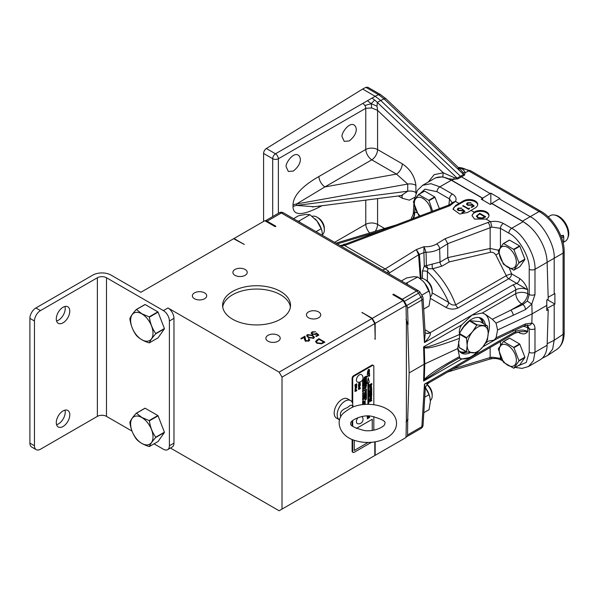 <?xml version="1.0" encoding="UTF-8"?>
<svg xmlns="http://www.w3.org/2000/svg" width="598" height="598" viewBox="0 0 598 598"><rect width="100%" height="100%" fill="white"/><g stroke="black" fill="none" stroke-linecap="round" stroke-linejoin="round"><path stroke-width="0.9" d="M374.811 338.461A118.845 68.613 60 0 1 375.17 339.358L374.811 323.563L282.009 377.136L279.131 372.15L167.963 307.963A8.492 4.904 60 0 1 173.966 318.36L173.966 443.125A8.492 4.904 60 0 1 172.202 447.012L167.642 449.644A8.492 4.904 -120 0 0 169.398 445.757L173.966 443.125M372.292 456.984L375.17 455.325L375.17 441.81M375.17 455.325L406.012 437.519L406.371 421.306A118.845 68.613 -120 0 0 407.701 419.422L409.137 372.92L424.094 364.279L423.601 346.885L424.595 347.102A4.074 3.072 119.9 0 1 424.303 347.64L423.601 346.885L461.738 324.864L471.889 315.168L482.265 313.008L485.18 314.227L492.289 319.265L510.64 310.242A4.074 2.093 65 0 1 513.204 315.288L496.056 323.099L492.289 319.265M406.012 319.362A118.845 68.613 -120 0 1 408.06 324.55L407.701 324.759A118.845 68.613 -120 0 0 406.371 321.343L406.371 421.306M406.371 321.343L406.012 305.548L375.17 323.354L372.292 318.36L361.954 312.395L371.926 318.57L374.811 323.563M375.17 339.358L375.17 323.354M372.292 318.36L403.134 300.555L392.796 294.59L393.514 294.171L402.297 299.247A4.074 2.355 60 0 1 404.338 301.392L406.737 305.556A4.074 2.355 60 0 1 407.582 308.276L408.06 324.55M275.887 226.261A118.845 68.613 -120 0 0 275.282 226.605L275.887 226.261L267.104 221.193A4.074 2.355 60 0 0 265.198 220.924M275.17 226.679L264.832 220.707L140.829 292.302L111.056 275.11A12.902 7.453 0 0 0 92.81 275.11L35.902 307.963L40.462 310.601A8.492 4.904 120 0 0 34.46 320.999L34.46 445.757A8.492 4.904 120 0 0 36.224 449.644A8.492 4.904 120 0 0 40.462 449.225L97.369 416.372L97.369 277.749A6.451 3.723 180 0 1 106.496 277.749L163.396 310.601L167.963 307.963M233.631 238.722L244.328 244.485L233.99 238.512M406.012 305.548L403.134 300.555M361.954 312.395A118.845 68.613 60 0 1 362.321 313.023M365.505 390.89L366.021 390.419M365.505 399.172L365.998 398.694M362.747 380.732L363.33 380.507L362.747 380.732M356.348 386.405L355.347 387.594M356.43 388.08L355.339 389.32M359.533 386.091L359.6 386.742L359.989 385.822L359.533 386.091M368.375 370.11L367.71 371.627L369.041 369.96L368.375 370.11M370.723 384.566L370.805 385.441L371.328 384.215L370.723 384.566M370.536 387.093L369.87 388.61L371.201 386.951L370.536 387.093M370.536 397.02L369.87 398.537L371.201 396.87L370.536 397.02M364.608 401.445L365.004 401.161M370.289 392.722L371.171 391.862L370.289 392.041L370.289 392.722L370.267 392.026L371.171 391.862M363.3 380.492L362.777 380.986M363.3 382.182L363.113 382.563M359.989 385.822L359.6 386.742M369.018 369.953L368.353 370.095L367.71 371.627M371.306 384.2L370.7 384.551L370.782 385.426M371.179 386.936L370.513 387.078L369.87 388.61M371.194 396.863L370.513 397.005L369.87 398.537M323.742 342.078L318.973 339.32L316.394 341.555L317.433 342.878L321.305 343.289L323.742 342.078L323.742 342.789M313.053 337.885L313.576 337.137L311.999 335.56L307.977 334.955L307.716 336.293L309.002 337.294L313.053 337.885L313.053 338.505M307.716 337.123L307.454 335.695L307.738 337.145M141.816 313.853A15.832 9.142 60 0 1 151.511 338.834A15.832 9.142 60 0 1 132.121 327.644A15.832 9.142 60 0 1 141.816 313.853M141.816 417.539A15.832 9.142 60 0 1 151.511 442.527A15.832 9.142 60 0 1 132.121 431.337A15.832 9.142 60 0 1 141.816 417.539M364.309 388.095L364.302 388.939L365.385 387.534M364.302 388.939L365.408 387.534L364.705 387.848L365.983 387.115L365.789 388.543L366.193 386.301C365.019 386.129 364.391 386.727 364.317 388.102L364.496 388.184M365.221 391.78L366.432 390.733L366.439 389.373M364.294 390.823L364.989 390.673L365.236 391.787L366.454 390.748L366.454 389.373C365.161 389.335 364.451 389.821 364.302 390.838L364.982 390.666M365.236 400.077L366.454 399.03L366.454 397.655C365.169 397.618 364.451 398.104 364.302 399.12L365.004 398.963L365.236 400.077L366.432 399.015L366.439 397.655M364.294 399.113L364.989 398.956M364.526 394.269C365.67 394.516 366.312 394.097 366.454 393.013L364.698 393.402C365.662 393.178 366.238 392.624 366.454 391.742L366.454 391.742C364.743 391.944 364.1 392.789 364.526 394.269C365.647 394.493 366.282 394.082 366.432 393.021M364.698 393.402L366.432 391.75M364.294 402.97L365.214 402.529L364.421 402.775L365.214 401.968L364.294 402.97L365.191 402.536M364.421 402.775L365.191 401.983M362.866 379.05L363.278 378.953L363.21 379.461L363.39 378.773L362.911 378.878M363.203 379.438L363.382 378.766M362.68 381.165L363.449 380.291M363.031 382.765L363.472 381.973L362.605 382.473L362.612 383.049L363.449 381.98M362.605 383.026L362.964 382.645M363.225 386.764L363.42 386.121L362.777 386.757L362.866 386.248L362.665 386.936L363.405 386.114M362.665 389.829L363.472 388.954L362.665 389.829L363.449 389.455M362.777 389.657L363.449 388.962M363.225 390.509L363.42 389.866L362.777 390.501L362.881 389.986L362.665 390.681L363.405 389.859M362.911 392.266L363.143 391.832M363.128 392.938L362.657 393.29L363.098 392.871M362.605 393.873L363.442 393.417M363.367 393.394L362.605 393.888L363.278 393.267M362.65 394.553L363.412 393.895M363.203 395.129L362.605 395.741L363.3 395.106M362.814 395.413L363.405 394.942M363.263 396.115L363.405 395.637L362.65 396.302L363.397 395.629M362.642 396.295L363.3 395.786M363.255 396.751L363.397 396.28L362.65 396.952L363.405 396.287M362.605 397.939L363.442 397.468M362.605 398.47L363.442 397.842M362.605 399.883L363.442 399.427M363.345 399.389L362.605 399.898L363.278 399.277M362.911 400.75L363.143 400.316M355.107 387.967C356.251 387.848 356.752 387.205 356.602 386.039L355.855 386.196L355.115 387.975C356.281 387.863 356.782 387.22 356.61 386.046M355.115 389.679L356.752 387.579C355.406 388.012 354.861 388.715 355.122 389.687L356.759 387.586M358.852 383.602L359.062 382.406L358.636 384.013L359.951 382.399L359.787 383.49L360.093 381.995M358.628 384.006L359.951 382.399M359.779 383.475L360.153 382.017M358.501 387.945L360.288 385.276L358.501 386.308L359.226 386.256M359.278 386.869L358.501 387.975L359.249 386.248L358.501 386.682M359.398 387.123L360.273 385.284M367.404 372.173C369.011 371.941 369.654 371.022 369.332 369.415L368.361 369.601L367.411 372.18C369.033 371.956 369.684 371.037 369.347 369.422M367.344 374.722L369.549 373.189L367.635 374.154L369.564 371.702C367.845 372.3 367.112 373.302 367.359 374.729L369.564 373.189M369.34 385.344L370.341 384.783L369.347 387.093L370.551 385.964C371.552 385.65 371.941 384.828 371.709 383.482M369.34 387.063L370.401 385.628M369.579 389.163C371.201 388.939 371.844 388.02 371.508 386.405L370.521 386.585L369.579 389.163C371.171 388.924 371.814 388.012 371.493 386.398M369.564 399.075C371.171 398.851 371.814 397.932 371.493 396.325L370.521 396.511L369.579 399.083C371.201 398.866 371.844 397.947 371.508 396.332M365.004 377.652L366.454 377.017L366.454 376.164L364.294 377.218L364.294 378.512L366.454 378.437L366.454 377.532L364.982 377.637L366.432 377.009L366.432 376.172M364.294 378.497L366.432 378.422L366.432 377.532M365.595 380.851L366.454 380.597L366.454 379.7L364.294 380.268L364.294 381.165L365.4 380.896L364.294 381.763L364.294 382.735L365.378 381.83L366.454 382.152L366.454 381.143L365.565 380.836L366.432 380.582L366.432 379.708M364.294 382.698L365.356 381.816L366.432 382.137L366.432 381.135M364.294 379.992L366.432 379.438L366.432 378.564M364.294 383.737L366.432 383.183L366.432 382.309M365.154 385.418L366.454 384.596L366.454 383.453L364.294 383.998L364.294 384.806L365.67 384.409L364.302 385.314L364.302 386.42L366.454 385.882L366.454 385.075L365.124 385.404L366.432 384.581L366.432 383.46M364.294 384.783L365.67 384.409M364.302 386.398L366.432 385.867L366.432 385.082M365.311 396.063L366.454 395.45L366.454 394.134L364.302 394.702L364.302 395.495L365.849 395.099L364.302 395.921L364.302 396.78L365.827 396.803L364.302 397.229L364.302 398.006L366.454 397.438L366.454 396.07L365.281 396.048L366.432 395.435L366.432 394.142M364.302 395.472L365.849 395.099M364.302 396.766L365.827 396.803M364.302 397.991L366.432 397.431L366.432 396.07M364.227 401.871L365.191 400.966M364.227 401.191L364.227 401.901L365.214 401.176L364.444 401.191M364.227 404.031L365.191 403.508M365.191 403.665L364.533 403.74L365.191 402.947M364.227 403.471L364.892 403.239L364.227 404.054L365.214 403.68M364.227 404.412L365.191 403.889M362.605 380.455L362.724 379.939L363.472 380.119L363.472 379.506L362.605 379.835L362.605 380.478L362.986 379.865M362.986 380.261L363.33 379.73M363.33 380.149L363.449 379.513M362.605 382.152L363.449 381.36M362.605 381.554L362.605 382.182L363.472 381.546L362.799 381.561M362.605 383.624L363.121 383.849L363.33 383.37L363.33 383.781L363.449 383.161M362.971 383.879L363.33 383.37M362.605 384.806L363.449 384.021M362.605 384.208L362.605 384.835L363.472 384.2L362.799 384.215M362.605 385.523L363.449 384.641M362.605 386.241L363.449 385.351M362.605 387.96L363.449 387.497M362.605 388.857L363.449 388.072M362.605 388.259L362.605 388.887L363.472 388.252L362.799 388.266M362.605 391.6L363.449 390.815M362.605 391.01L362.605 391.638L363.472 391.002L362.799 391.01M362.605 399.277L363.449 398.829M362.784 399.315L363.472 398.978L362.919 398.709L362.784 399.24M362.605 402.118L363.449 401.871M363.449 402.02L362.844 401.931L363.449 401.4M362.874 401.946L363.449 400.959M362.866 401.467L363.472 400.944L362.605 401.475L363.24 401.579L362.605 402.14L363.472 402.035L362.605 402.574L363.24 402.678L362.605 403.231L363.472 403.127L362.874 403.045L363.472 402.491L362.866 402.559L363.472 402.035M362.605 403.216L363.449 402.97M362.874 403.045L363.449 402.499M362.866 402.559L363.449 402.05M362.605 402.731L363.24 402.678M363.449 403.112L362.605 403.665L363.24 403.777L362.605 404.33L363.449 404.069M363.449 404.211L362.844 404.128L363.449 403.59M362.874 404.143L363.449 403.149M362.605 403.829L363.24 403.777M354.965 385.09L356.378 384.305L354.965 385.448L356.378 385.306L354.965 386.435L356.737 385.389L356.737 384.895L355.533 385.291L356.759 384.275L356.759 383.767L354.965 384.798L356.378 384.305M354.965 385.762L356.356 385.291M355.533 385.291L356.737 383.781M356.288 389.993L354.935 390.539L355.414 390.614L354.935 391.316L356.042 391.099L356.767 390.591L356.288 389.694M354.935 391.294L355.391 391.114M355.414 391.436L356.042 390.89M356.311 390.524L356.789 389.821M358.501 385.964L359.263 384.484L359.293 385.433L359.966 384.08L360.295 384.925L360.295 383.55L358.501 384.581L358.501 385.994L359.293 384.499M359.293 385.404L359.989 384.095M359.989 385.075L360.265 383.565M358.471 388.648L358.95 388.491L358.471 388.954L358.95 389.425L360.325 388.558L359.846 388.438L360.325 387.982L359.846 387.519L358.471 388.386L358.95 388.491M359.577 389.036L360.295 388.274M359.846 388.438L360.295 387.713M367.179 416.365L367.733 416.044M368.615 416.051L367.179 416.881L367.179 417.344L368.742 416.447L367.179 418.854L369.571 417.479L369.571 417.008L367.972 417.927L369.459 416.081M367.179 418.824L369.542 417.023M367.179 376.635L369.138 375.507L369.168 376.254L369.571 376.022L369.571 374.042L369.168 375.013L367.179 376.157L367.179 376.665L369.168 375.514M369.168 376.224L369.542 374.056M369.347 391.107L371.306 389.978L371.328 390.726L371.709 390.479L371.709 388.528M369.347 394.157L371.709 391.286M369.347 392.206L369.885 392.116L369.347 394.194L371.732 391.817L371.732 391.279L369.347 391.69L369.347 392.228L369.885 392.116M369.347 395.233L371.306 394.104L371.328 394.852L371.732 394.62L371.732 392.639L371.328 393.619L369.347 394.762L369.347 395.263L371.328 394.119M371.328 394.83L371.709 392.654M369.347 396.78L371.709 395.42L371.709 394.942M369.347 400.443L370.902 399.576L369.347 401.983L371.709 400.144M369.347 401.983L371.732 400.6L371.732 400.137L370.11 401.041L371.709 398.642M368.57 404.338L368.57 382.645L369.28 382.234L368.248 377.779M367.217 383.423L367.927 383.041L367.927 404.33M354.255 440.233L354.255 450.458L368.144 442.408M372.262 419.265L372.262 430.403L372.24 419.28L356.318 428.474M353.515 406.767C350.794 407.903 347.431 410.034 343.416 413.166L343.416 413.166C334.327 421.44 340.292 437.34 356.513 440.935C370.326 445.017 391.331 440.973 395.943 427.361C397.087 423.332 396.556 419.512 394.359 415.887C387.422 404.637 366.97 401.594 353.515 406.767L352.566 406.274L352.678 407.148M316.394 341.555L316.604 343.005M317.433 343.461L317.433 342.878M321.305 343.857L321.305 343.289M313.457 338.356L313.576 337.137M309.002 337.9L309.002 337.294M136.456 309.54L141.846 313.763L149.164 316.873A18.276 10.555 60 0 1 149.38 317.142C150.225 323.316 152.341 328.773 155.734 333.52A18.276 10.555 60 0 1 155.734 333.804C152.355 337.541 150.24 340.554 149.38 342.848A18.276 10.555 60 0 1 149.164 342.863C143.677 341.159 139.439 338.715 136.456 335.53A18.276 10.555 60 0 1 136.239 335.261C132.861 330.545 130.745 325.088 129.886 318.884A18.276 10.555 60 0 1 129.886 318.592C130.73 316.32 132.853 313.307 136.239 309.555A18.276 10.555 60 0 1 136.456 309.54L145.135 304.524L157.842 311.864A18.276 10.555 60 0 1 158.059 312.134L149.38 317.142M136.456 413.225L141.846 417.449L149.164 420.566A18.276 10.555 60 0 1 149.38 420.835C150.225 427.009 152.341 432.466 155.734 437.205A18.276 10.555 60 0 1 155.734 437.497C152.355 441.234 150.24 444.247 149.38 446.534A18.276 10.555 60 0 1 149.164 446.557C143.677 444.852 139.439 442.4 136.456 439.224A18.276 10.555 60 0 1 136.239 438.947C132.861 434.238 130.745 428.781 129.886 422.577A18.276 10.555 60 0 1 129.886 422.285C130.73 420.013 132.853 417 136.239 413.248A18.276 10.555 60 0 1 136.456 413.225L145.135 408.217L157.842 415.55A18.276 10.555 60 0 1 158.059 415.827L149.38 420.835M361.887 374.909A4.246 2.452 120 0 0 357.298 377.076A4.246 2.452 120 0 0 357.716 382.137A4.38 4.38 0 0 0 361.887 374.909M364.728 387.863L365.983 387.115M365.789 388.543L366.2 386.301M362.851 379.095L363.278 378.953M362.605 380.62L362.694 381.173L363.472 380.291L362.605 380.62M362.889 386.248L362.777 386.757M362.665 386.936L363.315 386.286M362.665 390.681L363.315 390.031M362.747 390.494L362.889 389.993M362.657 393.29L363.031 393.058M363.091 393.118L363.412 392.594M362.65 396.952L363.315 396.444M363.3 397.894L362.612 398.477L363.315 398.418L363.3 397.894M359.779 382.092L358.867 383.61L359.077 382.406M367.635 374.154L369.571 371.709M370.551 385.964C371.575 385.665 371.971 384.835 371.732 383.482L369.347 384.858L369.347 385.359L370.341 384.783M364.294 381.165L365.423 380.904M364.294 379.125L364.294 380.014L366.454 379.446L366.454 378.556L364.294 379.125M364.294 382.877L364.294 383.759L366.454 383.198L366.454 382.301L364.294 382.877M364.556 403.747L365.214 402.94L364.227 403.314L364.892 403.239M364.227 404.435L365.214 403.874L364.227 404.435M363.33 383.781L363.472 383.146L362.971 383.505M362.605 385.546L363.472 384.626L362.605 384.955L362.605 385.546M362.605 386.263L363.472 385.344L362.605 385.673L362.605 386.263M362.605 387.982L363.472 387.489L362.605 387.982M362.605 401.647L363.24 401.579M362.866 403.657L363.472 403.134M362.605 404.33L363.472 404.226M354.965 386.435L356.759 385.404L356.759 384.888M354.935 390.8L355.414 390.614M356.042 391.099L356.789 390.337M358.471 389.231L358.95 389.059M358.95 389.425L359.577 388.827M367.179 416.051L367.785 416.044M367.179 417.344L368.742 416.447M367.949 417.912L369.489 416.081M371.328 390.726L371.732 388.521L371.328 389.492L369.347 390.636L369.347 391.137L371.328 389.993M369.347 396.81L371.732 395.435L371.732 394.934L369.347 396.31L369.347 396.81M370.14 401.056L371.732 398.627L369.347 400.002L369.347 400.473L370.902 399.576M369.28 382.234L368.256 377.727L367.209 383.453L367.927 383.041M368.592 404.338L368.592 382.66L369.302 382.249M354.255 450.458L368.189 442.408M358.06 417.583A4.246 2.452 120 0 0 357.716 423.728A4.38 4.38 0 0 0 361.954 416.574M340.815 416.806C339.343 412.695 341.548 409.637 347.431 407.627C350.675 404.592 352.424 404.427 352.685 407.141M308.762 341.069L308.897 339.843L308.306 339.029L308.845 338.715L309.704 339.896L308.889 341.002L305.294 341.017L304.352 339.073L304.255 337.287L301.459 338.894L300.846 338.543L304.92 336.188L305.78 340.681L308.299 340.636L308.897 339.843M304.255 337.399L304.92 337.018L305.78 341.51M308.845 338.715L309.607 340.307M316.073 334.275L316.536 333.886M317.815 335L318.278 335.403M312.036 333.131L312.119 334.297L311.184 333.056L312.096 331.868L315.617 331.785L312.679 332.241L312.036 333.131L312.679 333.998L315.452 333.931L316.462 332.989L318.854 335.074L316.387 336.495L315.774 336.143L317.815 334.962L316.559 333.863L315.968 334.342L312.119 334.297M311.281 333.475L312.208 332.638M315.602 341.854L316.843 340.673M323.742 342.288L324.176 342.534M306.722 336.061L307.574 335.321M313.389 336.622L314.324 337.616M34.46 320.999L29.9 318.36L29.9 443.125L34.46 445.757M149.164 316.873L157.842 311.864M136.239 309.555L144.918 304.546A18.276 10.555 60 0 1 145.135 304.524M149.38 342.848L158.059 337.833L164.413 328.795L155.734 333.804M155.734 333.52L164.413 328.504A18.276 10.555 60 0 1 164.413 328.795M164.413 328.504L158.059 312.134M149.164 420.566L157.842 415.55M136.239 413.248L144.918 408.24A18.276 10.555 60 0 1 145.135 408.217M149.38 446.534L158.059 441.526L164.413 432.489L155.734 437.497M155.734 437.205L164.413 432.197A18.276 10.555 60 0 1 164.413 432.489M164.413 432.197L158.059 415.827M373.825 430.149L373.825 416.589M373.825 404.726L373.825 366.38A2.041 1.174 120 0 0 373.399 365.445A2.041 1.174 120 0 0 372.382 365.55L354.136 376.082A2.041 1.174 120 0 0 352.693 378.579L352.693 403.71M352.693 420.476L352.693 426.269M352.693 439.657L352.693 451.497A2.041 1.174 120 0 0 353.119 452.432A2.041 1.174 120 0 0 354.136 452.327L371.575 442.258M173.966 318.36L169.398 320.999L169.398 445.757M339.604 419.901A11.123 6.421 -60 0 1 339.477 419.833A11.123 6.421 -60 0 1 339.477 406.991A11.123 6.421 -60 0 1 350.6 400.57A11.123 6.421 -60 0 1 352.865 406.573M305.78 341.241L305.78 340.681M308.299 341.271L308.299 340.636M305.077 339.799L305.077 338.961M304.92 337.018L304.92 336.188M316.462 333.819L316.462 332.989M315.452 334.581L315.452 333.931M312.679 334.559L312.679 333.998M312.096 332.697L312.096 331.868M317.815 335.672L317.815 334.962M316.895 343.185L315.527 341.436L318.891 338.655L324.893 342.123L321.567 343.798L316.895 343.185M318.891 339.365L318.891 338.655M308.456 337.608L306.632 335.642L307.379 334.588L312.537 335.254L314.421 337.212L313.688 338.236L308.456 337.608M307.379 335.418L307.379 334.588M312.537 335.897L312.537 335.254M29.9 318.36A8.492 4.904 -60 0 1 35.902 307.963M169.398 320.999A8.492 4.904 -120 0 0 163.396 310.601M64.943 306.46A9.538 5.509 -60 0 1 63.246 315.153A9.538 5.509 -60 0 1 56.563 320.976M64.943 410.153A9.538 5.509 -60 0 1 63.246 418.847A9.538 5.509 -60 0 1 56.563 424.67M36.224 449.644L31.657 447.012A8.492 4.904 -60 0 1 29.9 443.125M63.037 322.823A9.538 5.509 -60 0 1 58.26 323.301A9.538 5.509 -60 0 1 56.803 315.654A9.538 5.509 -60 0 1 63.037 307.245A9.538 5.509 -60 0 1 67.806 306.774A9.538 5.509 -60 0 1 69.271 314.421A9.538 5.509 -60 0 1 63.037 322.823M63.037 426.516A9.538 5.509 -60 0 1 58.26 426.987A9.538 5.509 -60 0 1 56.803 419.348A9.538 5.509 -60 0 1 63.037 410.938A9.538 5.509 -60 0 1 67.806 410.467A9.538 5.509 -60 0 1 69.271 418.107A9.538 5.509 -60 0 1 63.037 426.516M40.462 310.601L97.369 277.749M106.496 277.749L106.496 416.372A6.451 3.723 0 0 0 97.369 416.372M106.496 416.372L132.016 431.106M154.06 443.836L163.396 449.225A8.492 4.904 -120 0 0 167.642 449.644M373.399 365.445L372.831 365.116A2.041 1.174 120 0 0 371.807 365.221L353.56 375.753A2.041 1.174 120 0 0 352.117 378.25L352.117 402.17M352.117 421.014L352.117 425.724M352.117 439.418L352.117 451.169A2.041 1.174 120 0 0 352.543 452.095L353.119 452.432M170.445 448.029L279.131 510.774L282.009 509.107L282.009 377.136M279.131 372.15L371.926 318.57M282.009 509.107L374.811 455.534L374.811 441.87M339.477 419.833L336.48 418.099A11.123 6.421 -60 0 1 336.48 405.257A11.123 6.421 -60 0 1 347.595 398.836L350.6 400.57M234.999 275.334A7.161 4.134 0 0 0 242.803 276.231A7.161 4.134 0 0 0 247.228 272.411A7.161 4.134 0 0 0 240.067 268.27A7.161 4.134 0 0 0 232.899 272.411A7.161 4.134 0 0 0 234.999 275.334M194.47 298.731A7.161 4.134 0 0 0 202.274 299.628A7.161 4.134 0 0 0 206.699 295.808A7.161 4.134 0 0 0 199.538 291.675A7.161 4.134 0 0 0 192.369 295.808A7.161 4.134 0 0 0 194.47 298.731M267.986 341.181A7.161 4.134 0 0 0 275.798 342.078A7.161 4.134 0 0 0 280.215 338.251A7.161 4.134 0 0 0 273.054 334.118A7.161 4.134 0 0 0 265.893 338.251A7.161 4.134 0 0 0 267.986 341.181M308.516 317.777A7.161 4.134 0 0 0 316.327 318.674A7.161 4.134 0 0 0 320.745 314.854A7.161 4.134 0 0 0 313.584 310.721A7.161 4.134 0 0 0 306.423 314.854A7.161 4.134 0 0 0 308.516 317.777M232.547 319.197A33.959 19.607 0 0 0 269.556 323.443A33.959 19.607 0 0 0 290.516 305.331A33.959 19.607 0 0 0 256.557 285.724A33.959 19.607 0 0 0 222.606 305.331A33.959 19.607 0 0 0 232.547 319.197M562.972 242.265L563.742 241.816L563.742 236.651L561.649 235.44M561.627 237.869L563.742 236.651M554.047 214.966L555.355 215.145A13.963 8.066 60 0 1 558.876 216.424A13.963 8.066 60 0 1 568.1 237.219L567.599 238.438A14.845 8.574 -120 0 0 557.792 216.327A14.845 8.574 -120 0 0 554.047 214.966A14.845 8.574 -120 0 0 550.369 215.594L548.194 216.85M563.742 238.505L563.413 235.335L560.879 235.889M563.047 242.564L565.215 241.308A14.845 8.574 -120 0 0 567.599 238.438M459.585 334.26L466.477 338.244L467.18 345.367A14.853 8.574 -60 0 1 472.435 331.83A14.853 8.574 -60 0 1 482.937 325.768A14.853 8.574 -60 0 1 488.185 333.236A14.853 8.574 -60 0 1 482.937 346.773A14.853 8.574 -60 0 1 472.435 352.842A14.853 8.574 -60 0 1 467.18 345.367L466.477 351.684L459.234 347.505L458.554 341.361M484.171 216.999L484.597 216.753L479.828 213.994L477.57 215.474L477.249 216.229L478.288 217.552L482.16 217.964L484.597 216.753M459.234 347.505A16.983 9.807 -60 0 0 459.451 347.804L466.687 351.983L476.77 352.887A16.983 9.807 -60 0 0 477.197 352.641L482.937 346.773L487.273 340.098A16.983 9.807 -60 0 0 487.49 339.552L488.185 333.236L487.49 326.112A16.983 9.807 -60 0 0 487.273 325.813L477.197 324.908L469.953 320.73L480.037 321.627L487.273 325.813M460.482 331.658L463.786 326.837L469.527 320.976L476.77 325.155L472.435 331.83L466.687 337.698L459.585 333.594M476.77 325.155A16.983 9.807 -60 0 1 477.197 324.908M466.477 338.244A16.983 9.807 -60 0 1 466.687 337.698M424.774 279.393L426.217 280.223A8.447 4.874 60 0 1 432.19 290.561L432.19 292.228A10.48 6.055 -120 0 0 424.774 279.393A10.48 6.055 -120 0 0 420.05 278.623M318.36 217.956L316.925 217.119L318.36 217.956A8.447 4.874 60 0 1 324.333 228.294L324.333 229.961A10.48 6.055 -120 0 0 316.925 217.119A10.48 6.055 -120 0 0 312.201 216.356M477.256 216.371L478.288 217.552M478.288 217.829L482.16 217.964M482.16 218.24L484.171 217.276M427.122 384.521A8.447 4.874 60 0 1 432.19 394.254L432.19 395.921A10.48 6.055 -120 0 0 426.965 384.723M469.527 320.976A16.983 9.807 -60 0 1 469.953 320.73M430.381 296.787A10.48 6.055 -120 0 0 432.19 292.228M322.524 234.513A10.48 6.055 -120 0 0 324.333 229.961M458.143 209.539L458.771 210.548L461.544 210.474L462.553 209.532L464.751 211.453M457.283 209.457L458.188 208.41L461.708 208.336M462.105 212.552L463.906 211.229L462.65 210.137L462.06 210.608L458.203 210.563L457.276 209.322L458.188 208.134L461.708 208.059L458.771 208.508L458.128 209.397L458.771 210.272L461.544 210.197L462.553 209.255L464.938 211.341L462.478 212.768L461.865 212.41L463.906 211.229M467.374 204.21L468.002 205.211L470.776 205.144L471.792 204.202L473.982 206.123M466.522 204.127L467.419 203.081L470.94 202.999M471.336 207.214L473.138 205.899L471.882 204.8L471.291 205.278L467.442 205.234L466.507 203.993L467.419 202.804L470.94 202.722L468.002 203.178L467.367 204.068L468.002 204.935L470.776 204.867L471.792 203.925L474.177 206.011L471.71 207.431L471.097 207.08L473.138 205.899M462.717 205.974L468.406 208.911L469.49 208.717M476.389 216.252L479.745 213.606L485.509 216.932M430.381 400.481A10.48 6.055 -120 0 0 432.19 395.921M426.075 252.319A4.074 2.235 -1.6 0 0 423.907 252.67L424.296 266.005A4.074 2.235 -1.7 0 1 426.396 265.654L440.038 262.081L447.738 257.633L447.745 243.722L439.642 248.775C435.875 251.025 431.352 252.177 426.075 252.251L426.396 265.654A4.074 1.159 -116.1 0 1 427.944 268.629L427.391 271.604A4.074 2.183 -0 0 0 422.442 271.268L424.296 266.005A4.074 0.381 -143.4 0 1 427.944 268.629L432.608 268.779C442.692 278.78 450.399 290.807 455.728 304.853A4.074 2.355 -120 0 0 458.203 307.91C453.875 309.674 449.741 309.465 445.802 307.29L430.388 298.395M463.016 205.525L468.406 208.635L469.325 208.104L469.594 208.657L468.481 209.3L463.016 205.802M482.414 218.472L477.75 217.866L476.382 216.11L479.745 213.329L485.748 216.797L482.414 218.472M432.279 264.017A4.074 1.331 -92.7 0 0 432.608 268.779L441.9 266.155A4.074 2.355 -120 0 1 440.038 262.081L439.642 248.775A4.074 2.265 58 0 0 436.652 243.969L445.121 238.692L447.745 243.722M509.391 268.323L511.611 273.869A4.074 0.748 -20.2 0 0 506.259 275.685L495.824 254.98C494.486 252.991 492.767 252.087 490.652 252.244A4.074 2.033 -100.2 0 1 490.143 248.469L447.738 257.626L449.233 261.917L441.9 266.155M490.652 252.244L449.233 261.917M422.853 281.067L424.767 283.19L429.768 293.05A15.922 9.194 -120 0 0 424.767 283.19A15.922 9.194 -120 0 0 422.853 281.067A15.922 9.194 -120 0 0 422.808 281.03M322.546 235.41L321.918 230.783A15.922 9.194 -120 0 0 316.918 220.924A15.922 9.194 -120 0 0 314.997 218.801A15.922 9.194 -120 0 0 314.952 218.756M426.075 252.251A4.074 2.228 -3 0 0 423.907 252.633L423.982 246.682L426.075 252.251M420.319 278.541L418.593 254.77L416.328 249.568L419.392 254.382L423.907 252.633M451.998 202.52L449.509 198.917L437.003 191.704L424.924 189.155L416.574 196.802M477.69 204.845A8.492 4.904 0 0 0 472.143 200.659A8.492 4.904 0 0 0 463.226 201.795L455.549 206.235A8.492 4.904 0 0 0 453.067 209.457M475.238 207.895A8.492 4.904 0 0 0 477.72 204.434A8.492 4.904 0 0 0 472.48 199.904A8.492 4.904 0 0 0 463.226 200.965L455.549 205.555L453.06 209.21L459.735 214.032L467.554 212.484L475.238 207.895M422.651 185.298L430.979 183.698L439.889 186.83L452.387 194.044A4.074 2.355 120 0 0 449.509 198.917L448.926 205.009M414.093 200.397L417.382 190.388L422.689 185.268L434.342 178.548A33.959 19.607 60 0 1 451.318 180.23L482.676 198.334L482.676 199.994L482.676 198.14L451.991 180.424L442.774 176.829L443.268 172.785L454.144 177.621L457.044 178.167L460.408 176.231L380.702 100.479L377.323 102.43A25.467 13.672 -120 0 0 374.662 100.053A25.467 13.672 -120 0 0 371.956 98.132L375.163 96.278L362.635 89.05L266.364 148.513L275.491 153.783A4.074 2.183 60 0 1 278.369 158.769A4.074 2.355 180 0 1 272.71 158.709A4.074 2.355 -60 0 1 275.491 153.783L371.956 98.132M482.676 198.334L481.24 199.164L490.36 204.434L491.803 203.597L523.138 221.686A33.959 19.607 60 0 1 547.133 262.298L534.986 269.309A4.074 2.183 180 0 1 529.223 269.309C530.097 257.566 519.079 238.041 508.823 233.16L500.451 228.331L491.892 227.083L447.745 243.663M488.977 215.796A8.492 4.904 0 0 0 480.441 211.311A8.492 4.904 0 0 0 472.046 215.893M423.81 412.71L429.035 409.69L430.403 401.393L429.768 396.743A15.922 9.194 -120 0 0 425.47 387.796L429.035 394.68L424.752 397.147M432.167 292.885L448.679 302.416C450.698 304.666 453.045 305.481 455.728 304.853L506.259 275.685A4.074 2.355 -120 0 0 508.734 278.743L458.203 307.91M445.121 238.692L487.961 222.493A4.074 1.607 69.3 0 1 490.143 227.636L490.143 248.469L498.56 250.218M498.762 253.133A4.074 0.486 -33.3 0 1 495.824 254.98M487.961 222.493L490.577 221.686C495.398 220.909 499.651 221.499 503.337 223.458L511.701 228.286C523.355 233.84 535.928 255.989 534.986 269.309L534.986 294.537A4.074 2.183 180 0 1 529.223 294.537L529.223 269.309M546.834 308.86L548.224 309.667L546.781 310.497L546.781 299.957L548.224 299.127L547.133 262.298L563.092 253.104A33.959 20.945 -120 0 0 539.097 211.543A4.074 2.355 -60 0 1 541.033 211.393L470.656 170.766L458.158 167.335M548.224 309.667L547.133 345.225A33.959 19.607 60 0 1 540.114 359.809L528.46 366.537L533.401 360.751L534.986 352.237L534.986 328.713A4.074 2.512 180 0 1 529.223 328.713L529.223 352.237L526.24 362.455L517.479 366.081M344.493 244.492L343.529 244.859M342.228 245.285L343.955 244.238L345.779 244.006M429.88 293.469L430.403 297.707L429.035 306.004L423.713 309.069M401.4 280.933L406.513 277.98L413.51 276.695L417.77 276.979L405.765 283.459M422.764 280.978L417.77 276.979M293.543 218.666L298.656 215.714L305.653 214.42L309.914 214.704L316.918 220.924L321.178 228.72L316.065 231.673M322.023 231.194L321.178 228.72M490.614 221.723L491.892 227.083M503.337 223.458A4.074 2.355 120 0 0 500.451 228.331L500.459 247.161M452.387 194.044C455.788 196.174 456.812 198.633 455.459 201.414L449.816 205.734A4.074 1.607 -110.7 0 0 448.485 205.189L343.282 244.948A4.074 1.607 -110.7 0 1 344.605 245.501L340.643 245.86M455.399 201.391L451.886 202.782C452.021 203.245 450.885 204.045 448.485 205.189M486.069 219.085A8.492 4.904 0 0 0 489.007 215.385A8.492 4.904 0 0 0 483.483 210.788A8.492 4.904 0 0 0 474.094 212.178L472.031 215.557L474.513 219.1L486.069 219.085L490.577 221.686M455.459 201.414L458.958 203.432M470.962 210.361L474.094 212.178M429.88 397.154L429.035 394.68M447.663 372.023L489.269 359.271A4.074 1.787 -107 0 0 490.143 357.544L453.06 368.906M489.269 359.271L491.347 358.807L491.892 357.185L490.143 357.544L490.143 347.498M491.347 358.807C494.628 358.105 497.947 358.538 501.296 360.101L501.296 360.101A4.074 2.355 -60 0 1 500.451 358.351L491.892 357.185M427.391 281.03L427.391 271.604C436.316 279.991 443.417 290.262 448.679 302.416A4.074 2.355 -60 0 1 445.802 307.29M519.699 278.533C523.28 281.172 525.963 284.932 527.742 289.828L508.734 278.743A4.074 2.355 -60 0 0 511.611 273.869L519.699 278.533A4.074 2.355 -60 0 1 516.822 283.407L512.867 284.954A4.074 2.355 60 0 1 515.745 289.828L424.445 342.534L425.193 333.512L423.063 298.23A4.074 4.074 0 0 0 422.48 296.369L419.998 292.258A4.074 4.074 0 0 0 418.548 290.837A4.074 2.355 -60 0 0 416.507 291.039L281.314 212.985L267.104 221.193M527.272 301.041L529.223 294.537L527.742 293.685A8.492 4.904 -60 0 1 521.74 303.836L510.64 310.242L522.921 304.517L527.272 301.041L531.764 304.128L525.485 309.562L513.204 315.288M459.473 333.848A20.033 11.564 -60 0 1 471.441 319.339A20.033 11.564 -60 0 1 481.457 318.345A20.033 11.564 -60 0 1 485.374 324.714M470.409 352.603A20.033 11.564 -60 0 1 461.424 353.044A20.033 11.564 -60 0 1 457.709 347.647M482.265 313.008L515.745 293.685A8.492 4.904 -120 0 0 521.74 303.836L522.921 304.517A4.074 2.093 65 0 1 525.485 309.562M534.986 294.537L531.764 304.128M531.839 304.33L532.108 313.883L546.946 305.316M534.986 328.713C534.926 325.716 533.879 323.847 531.839 323.099L532.108 313.883L497.566 329.991L496.056 337.825L513.204 329.655A4.074 2.093 -115 0 1 512.366 331.404L524.648 325.678A4.074 2.093 -115 0 0 525.485 323.929L513.204 329.655M531.839 323.099L525.485 323.929M524.648 325.678L527.675 325.185M523.115 326.396A8.492 5.24 180 0 1 527.742 327.854L529.223 328.713L527.272 324.998C528.961 325.761 530.456 325.215 531.764 323.354M518.018 332.04L519.699 333.011C523.28 334.551 525.963 334.035 527.742 331.456L520.208 331.696L514.9 333.206A4.074 2.355 -120 0 0 515.745 331.456L424.445 384.17L425.223 389.38C425.492 386.39 426.897 384.11 429.454 382.541L424.445 384.17L421.874 426.68A4.074 2.347 3.5 0 0 423.063 425.148L425.223 389.38M519.699 333.011A4.074 2.355 120 0 0 519.385 331.785M413.846 204.045L413.24 214.084L414.668 211.939A8.492 5.651 -69.8 0 1 413.382 218.457M414.392 211.969A8.492 6.085 -65 0 1 412.62 218.741M449.816 205.734L344.605 245.501L385.202 268.936L388.715 271.245L389.253 273.921M424.961 329.722L429.842 332.54A8.492 4.904 -60 0 1 425.641 332.981M388.715 271.245A8.492 1.697 -23.9 0 0 386.869 272.546M429.035 290.987L421.762 295.18M407.619 284.528L407.089 283.146M297.909 221.185L299.232 220.879L299.762 222.262M309.914 214.704L299.232 220.879M343.282 244.948L340.135 245.569M429.842 332.54L430.141 332.712C431.151 334.275 429.252 337.549 424.445 342.534L421.874 300.024A4.074 2.355 -120 0 0 421.029 297.303L418.548 293.192L419.998 292.258M406.737 305.556L422.48 296.369M423.063 425.148A4.074 4.074 0 0 1 421.029 428.43L406.012 437.101L421.029 428.43A4.074 2.355 60 0 0 421.874 426.68L407.582 434.933A4.074 2.355 60 0 1 406.737 436.682L418.548 429.865A4.074 3.267 60 0 0 418.555 429.857L406.012 437.101L418.548 429.865A4.074 2.355 60 0 1 418.54 429.872M407.582 308.276L421.874 300.024A4.074 2.347 -3.5 0 0 423.063 298.23M512.867 284.954L430.141 332.712A8.492 5.061 -58.3 0 1 425.686 333.011A8.492 5.061 -58.3 0 1 425.679 333.004A8.492 5.061 -58.3 0 1 425.141 332.578M527.742 289.828C523.743 287.892 519.744 287.892 515.745 289.828L515.745 293.685A8.492 4.552 180 0 1 527.742 293.685L527.742 289.828M423.601 381.053L424.303 379.648L423.601 381.053L461.738 359.032C459.548 358.396 458.845 357.97 459.638 357.761L459.473 356.61C439.283 367.695 427.563 375.372 424.303 379.648L424.759 363.935L457.717 348.567L459.473 338.311C439.283 345.943 427.563 349.053 424.303 347.64L424.759 363.935L424.094 364.279L423.601 381.053M459.399 358.112A25.467 14.703 120 0 0 476.3 352.917M488.185 333.684A25.467 14.703 120 0 0 484.597 313.905M496.056 323.099L497.566 329.991M424.595 379.812L448.246 364.189L459.787 357.739M459.473 356.61L457.717 348.567M424.595 347.102C427.809 347.52 439.493 343.297 459.638 334.432L459.473 338.311M485.262 343.544L488.2 341.129L494.105 340.12L496.056 337.825M526.92 325.065A8.492 4.904 120 0 1 527.742 327.854L527.742 331.456C523.743 329.648 519.744 329.648 515.745 331.456L515.745 329.827M459.638 334.432C458.845 331.015 459.548 327.824 461.738 324.864M459.713 358.337L459.301 358M480.598 349.277L470.858 357.32L461.738 359.032M265.191 220.916L279.273 212.783A4.074 2.355 -120 0 1 281.314 212.985A4.074 2.355 -60 0 1 283.355 212.783A4.074 4.074 0 0 0 279.273 212.783M394.239 295.419A118.845 68.613 -120 0 0 393.514 294.171M407.582 434.933L407.701 419.422M406.012 422.039A118.845 68.613 -120 0 0 408.06 419.22M407.701 324.759L409.137 372.92M222.725 306.998A33.959 19.607 180 0 1 256.557 289.051A33.959 19.607 180 0 1 290.396 306.998M528.714 225.67L522.488 221.125L491.803 203.41L499.248 198.813L530.194 216.678C542.072 222.299 555.258 245.143 554.189 258.239L554.189 293.977L548.172 297.213M435.815 177.83L442.774 176.829M365.886 87.353L367.785 87.226L380.425 94.521L378.519 94.648L375.163 96.278L380.702 100.479L384.021 98.872L378.519 94.648L365.886 87.353L362.635 89.05M263.583 221.432L263.583 153.447A4.074 2.355 -60 0 1 266.364 148.513M367.434 100.726L371.216 103.678L374.662 100.053M362.904 103.312L364.9 105.487L371.216 103.678L377.046 106.22L377.323 102.43L457.904 178.854L453.71 179.288A4.074 0.762 96.4 0 0 454.144 177.621M278.369 213.307L278.369 158.769L365.782 108.298A4.074 2.183 -120 0 0 364.9 105.487M286.278 167.051L288.318 171.454L293.259 171.08C301.407 164.756 301.758 157.633 298.193 155.121C293.072 151.735 284.708 164.181 286.278 167.051M342.183 136.949L344.231 141.352L349.165 140.978C357.312 134.655 357.664 127.531 354.106 125.019C348.985 121.633 340.613 134.079 342.183 136.949M322.016 205.727L318.898 207.289C307.708 212.903 293.132 218.3 293.013 206.587L293.013 205.092C293.132 193.251 307.708 182.951 318.898 176.522L365.782 149.448A8.492 4.552 -120 0 0 371.784 159.838L324.901 186.912A8.492 4.552 60 0 1 318.898 176.522M459.159 167.971C462.157 168.449 464.138 170.034 465.095 172.725L464.497 175.162A4.074 2.444 61.5 0 1 463.614 174.489L463.061 172.463L460.37 169.436L385.845 98.633L384.021 98.872L463.614 174.489L460.408 176.231L490.121 193.543L482.676 198.14M371.717 107.954L377.577 110.368L377.577 149.567A8.492 4.904 0 0 0 365.782 149.448L365.782 108.298L371.717 107.954L371.216 103.678M318.898 207.289A8.492 4.896 63.5 0 1 319.026 206.116M377.577 198.618L377.577 224.429A8.492 4.904 0 0 0 365.782 224.31A8.492 4.552 -120 0 0 369.706 232.973M293.013 205.092A8.492 4.904 180 0 1 296.623 203.94L324.901 186.912L396.474 174.1L371.784 159.838A8.492 4.904 -60 0 0 377.577 149.567L402.267 163.822C410.153 169.07 414.698 176.238 415.902 185.328L415.887 193.221M415.902 192.489A8.492 4.904 0 0 0 407.724 191.218L401.243 195.591L314.167 206.736L296.623 205.435A8.492 4.904 0 0 0 293.013 206.587M463.061 172.463A4.074 3.282 -22.7 0 0 465.095 172.725L468.72 170.908A33.959 19.577 -116.5 0 0 458.322 167.492M428.28 182.046L434.148 174.661L443.268 172.785L377.577 110.368L377.046 106.22M414.564 197.415L409.376 200.166L402.267 198.244L398.32 195.965M384.581 228.473L377.577 224.429A8.492 4.904 -60 0 1 375.208 231.306M415.902 185.328A8.492 4.904 180 0 0 407.724 184.057L407.724 191.218L296.623 205.435L296.623 203.94L407.724 184.057L396.474 174.1A8.492 4.904 -60 0 0 402.267 163.822M522.488 221.125L539.097 211.543L468.72 170.908L470.656 170.766M499.248 198.813L499.965 198.424L490.838 193.161L490.121 193.543M451.991 180.424L453.71 179.288L448.642 178.765M401.647 195.539A8.492 4.904 -60 0 1 402.267 198.244M542.154 358.307L547.746 355.421L552.649 349.127L554.189 340.247L554.189 304.509L554.884 304.083L554.884 293.543L554.189 293.977M547.746 355.421L556.977 349.322A33.959 19.577 -123.5 0 0 557 349.307A33.959 19.577 -123.5 0 0 563.092 334.364L554.189 340.247L547.177 343.745M546.849 308.463L554.189 304.509M564.183 332.757L563.092 334.364L563.092 253.104A4.074 2.355 180 0 0 564.183 251.496L564.183 332.757C564.101 340.374 561.709 345.891 557 349.307M547.267 299.68L554.884 304.083M490.838 193.161L490.838 204.157M519.856 266.678L524.865 259.547L518.929 262.971L513.921 270.102L519.856 266.678M524.865 259.173L519.856 246.256L513.921 249.68L518.929 262.597L524.865 259.173A14.576 8.417 60 0 1 524.865 259.547M519.572 245.905L509.556 240.119L503.613 243.55L513.637 249.336L519.572 245.905A14.576 8.417 60 0 1 519.856 246.256M513.921 270.102A14.576 8.417 60 0 1 513.637 270.132L503.613 264.338A14.576 8.417 60 0 1 503.337 263.995L498.321 251.078A14.576 8.417 60 0 1 498.321 250.704L503.337 243.573L509.272 240.142A14.576 8.417 60 0 1 509.556 240.119M518.929 262.597A14.576 8.417 60 0 1 518.929 262.784A14.576 8.417 60 0 1 518.929 262.971M516.366 262.245A12.095 6.982 60 0 1 503.531 263.397A12.095 6.982 60 0 1 503.531 246.286A12.095 6.982 60 0 1 516.366 262.245M439.373 208.627L434.955 197.235L429.02 200.666L432.631 211.176M434.671 196.892L424.655 191.106L418.712 194.529L428.736 200.315L434.671 196.892A14.576 8.417 60 0 1 434.955 197.235M419.602 216.102L418.712 215.325A14.576 8.417 60 0 1 418.436 214.974L413.42 202.057A14.576 8.417 60 0 1 413.42 201.683L418.436 194.552L424.371 191.128A14.576 8.417 60 0 1 424.655 191.106M420.035 215.938A12.095 6.982 60 0 1 414.489 201.69A12.095 6.982 60 0 1 423.01 198.469A12.095 6.982 60 0 1 431.36 211.655M519.856 364.713L524.865 357.582L518.929 361.013L513.921 368.136L519.856 364.713M524.865 357.208L519.856 344.291L513.921 347.722L518.929 360.639L524.865 357.208A14.576 8.417 60 0 1 524.865 357.582M519.572 343.94L509.556 338.154L503.613 341.585L513.637 347.371L519.572 343.94A14.576 8.417 60 0 1 519.856 344.291M513.921 368.136A14.576 8.417 60 0 1 513.637 368.166L503.613 362.381A14.576 8.417 60 0 1 503.337 362.029L498.321 349.112A14.576 8.417 60 0 1 498.321 348.739L503.337 341.608L509.272 338.184A14.576 8.417 60 0 1 509.556 338.154M518.929 360.639A14.576 8.417 60 0 1 518.929 360.826A14.576 8.417 60 0 1 518.929 361.013M516.366 360.28A12.095 6.982 60 0 1 503.531 361.431A12.095 6.982 60 0 1 503.531 344.321A12.095 6.982 60 0 1 516.366 360.28M402.297 299.247L416.507 291.039A4.074 2.355 -120 0 1 418.548 293.192L404.338 301.392M323.324 343.028L323.324 342.318M317.037 340.516L317.037 339.731M372.382 365.55L371.807 365.221M354.136 376.082L353.56 375.753M352.693 378.579L352.117 378.25M352.693 451.497L352.117 451.169M422.442 278.481L422.442 271.268M459.376 351.235A19.487 11.25 120 0 0 466.006 351.587M482.481 323.047A19.487 11.25 120 0 0 478.871 317.478M388.536 273.51A8.492 4.806 -4.3 0 1 389.186 273.062L418.593 254.77A4.074 2.302 -4.2 0 1 419.392 254.382L421.134 278.391M463.226 201.795L463.226 200.965M451.318 180.23L439.889 186.83A4.074 2.355 120 0 0 437.003 191.704M480.396 317.852A20.033 11.564 -60 0 1 483.363 323.548M467.016 352.043A20.033 11.564 -60 0 1 460.467 352.379M508.823 233.16A4.074 2.355 120 0 1 511.701 228.286L523.138 221.686M547.133 345.225L534.986 352.237A4.074 2.512 180 0 1 529.223 352.237M414.915 207.768L414.668 211.939L417.195 212.873M382.272 269.892A8.492 4.904 -60 0 0 385.202 268.936L416.328 249.568L423.982 246.682C428.856 246.989 433.079 246.084 436.652 243.969M455.549 206.235L455.549 205.555M501.617 359.024L500.451 358.351L500.451 356.498M500.459 345.196L500.459 341.548M381.18 230.626L337.257 243.909M482.9 346.818L496.669 338.872M272.71 216.573L272.71 158.709L263.583 153.447M334.544 242.34L365.782 224.31L365.782 200.128M464.497 175.162L457.904 178.854M384.738 423.945L384.828 423.369C386.129 421.411 381.726 419.034 371.605 416.253C361.932 414.108 349.322 421.082 350.869 423.369C349.561 425.335 353.971 427.705 364.092 430.485C374.37 432.182 385.112 426.381 384.738 423.945M423.833 379.334L425.156 379.177M515.177 367.411L522.076 368.383L528.46 366.537M501.296 360.101L502.634 360.878M424.976 332.331L425.686 333.011M494.105 340.12L512.366 331.404M413.24 214.084L410.908 219.391M340.965 245.524L340.098 245.546M514.9 333.206L429.454 382.541M396.078 224.998L335.979 243.169M283.355 212.783L418.548 290.837M385.845 98.633L380.425 94.521M314.144 206.736L312.231 206.93M460.37 169.436L458.195 168.307M401.243 195.591L402.514 195.307M564.183 251.496C564.325 237.114 553.561 218.464 541.033 211.393"/></g></svg>
